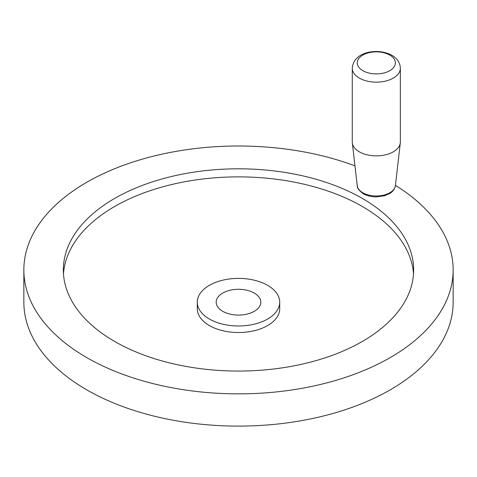 <?xml version="1.0" encoding="UTF-8"?>
<svg xmlns="http://www.w3.org/2000/svg" width="477" height="477" viewBox="0 0 477 477"><rect width="100%" height="100%" fill="white"/><g stroke="black" fill="none" stroke-linecap="round" stroke-linejoin="round"><path stroke-width="0.72" d="M222.717 311.296A22.324 12.891 180 0 1 216.176 302.185A22.324 12.891 180 0 1 229.956 290.278A22.324 12.891 180 0 1 254.283 293.069A22.324 12.891 180 0 1 260.824 302.185A22.324 12.891 180 0 1 247.044 314.093A22.324 12.891 180 0 1 222.717 311.296M395.421 185.374A214.65 123.925 180 0 1 453.15 269.934A214.65 123.925 180 0 1 320.645 384.426A214.65 123.925 180 0 1 86.719 357.565A214.65 123.925 180 0 1 23.85 269.934A214.65 123.925 180 0 1 135.85 161.101A214.65 123.925 180 0 1 354.966 165.835M453.15 269.934L453.15 302.185A214.65 123.925 180 0 1 320.645 416.677A214.65 123.925 180 0 1 86.719 389.816A214.65 123.925 180 0 1 23.85 302.185L23.85 269.934M63.483 273.965A175.154 101.124 180 0 1 174.713 183.818A175.154 101.124 180 0 1 362.353 206.493A175.154 101.124 180 0 1 413.517 273.965M114.647 341.443A175.154 101.124 180 0 1 63.346 269.934A175.154 101.124 180 0 1 171.47 176.508A175.154 101.124 180 0 1 362.353 198.432A175.154 101.124 180 0 1 413.654 269.934A175.154 101.124 180 0 1 305.53 363.361A175.154 101.124 180 0 1 114.647 341.443M279.713 302.185L279.713 308.726A41.213 23.796 180 0 1 254.271 330.71A41.213 23.796 180 0 1 209.355 325.552A41.213 23.796 180 0 1 197.287 308.726L197.287 302.185A41.213 23.796 180 0 1 222.729 280.202A41.213 23.796 180 0 1 267.645 285.359A41.213 23.796 180 0 1 279.713 302.185A41.213 23.796 180 0 1 254.271 324.169A41.213 23.796 180 0 1 209.355 319.006A41.213 23.796 180 0 1 197.287 302.185M352.276 141.997A24.041 13.881 0 0 0 352.33 142.915A24.041 13.881 0 0 0 359.318 151.811A24.041 13.881 0 0 0 384.778 154.989A24.041 13.881 0 0 0 400.304 142.915A24.041 13.881 0 0 0 400.358 141.997L400.358 68.271A24.041 13.881 0 0 1 385.517 81.09A24.041 13.881 0 0 1 359.318 78.085A24.041 13.881 0 0 1 352.276 68.271L352.276 141.997M362.824 70.668A19.08 11.019 0 0 0 389.81 70.668A19.08 11.019 0 0 0 389.81 55.093A19.08 11.019 0 0 0 362.824 55.093A19.08 11.019 0 0 0 362.824 70.668M357.249 185.684A19.11 11.031 0 0 0 362.806 192.756A19.11 11.031 0 0 0 383.037 195.284A19.11 11.031 0 0 0 395.385 185.684C394.849 189.053 392.821 191.742 389.298 193.745L384.301 195.814L376.317 196.888C371.362 196.858 367.034 195.808 363.331 193.745C359.044 190.639 357.017 187.956 357.249 185.684L352.33 142.915M400.358 68.271C400.108 62.773 397.287 58.456 391.891 55.308C378.517 47.76 353.505 51.128 352.276 68.271M395.385 185.684L400.304 142.915"/></g></svg>
